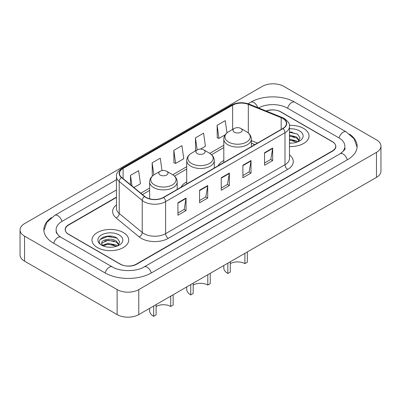 <?xml version="1.0" encoding="UTF-8"?>
<svg xmlns="http://www.w3.org/2000/svg" width="401" height="401" viewBox="0 0 401 401"><rect width="100%" height="100%" fill="white"/><g stroke="black" fill="none" stroke-linecap="round" stroke-linejoin="round"><path stroke-width="0.6" d="M186.716 181.899A20.291 11.714 0 0 0 181.006 187.247M223.803 160.485A20.291 11.714 0 0 0 218.094 165.834M254.8 144.641L251.372 143.252M116.45 197.447L68.661 225.036A11.484 6.632 0 0 0 65.298 229.728A11.484 6.632 0 0 0 68.661 234.415L120.099 264.114A11.484 6.632 0 0 0 136.34 264.114L332.339 150.956A11.484 6.632 0 0 0 335.702 146.265A11.484 6.632 0 0 0 332.339 141.578L280.9 111.879A11.484 6.632 0 0 0 266.344 111.077M341.071 153.177A20.672 11.935 0 0 0 344.89 146.265A20.672 11.935 0 0 0 338.835 137.824L287.402 108.13A20.672 11.935 0 0 0 258.535 107.919M116.45 189.944L62.165 221.287A20.672 11.935 0 0 0 56.11 229.728A20.672 11.935 0 0 0 59.929 236.64M117.122 289.587A15.313 8.842 0 0 0 138.776 289.587L376.464 152.36A15.313 8.842 0 0 0 380.95 146.109A15.313 8.842 0 0 0 376.464 139.859L283.878 86.405A15.313 8.842 0 0 0 262.224 86.405L24.536 223.633A15.313 8.842 0 0 0 20.05 229.883A15.313 8.842 0 0 0 24.536 236.134L117.122 289.587L117.122 314.595A15.313 8.842 0 0 0 138.776 314.595L376.464 177.367A15.313 8.842 0 0 0 380.95 171.117L380.95 146.109M20.05 229.883L20.05 254.891A15.313 8.842 0 0 0 24.536 261.141L117.122 314.595M51.473 217.573A32.927 19.007 0 0 0 43.859 229.728A32.927 19.007 0 0 0 53.503 243.166L104.937 272.865A32.927 19.007 0 0 0 151.503 272.865L347.497 159.708A32.927 19.007 0 0 0 357.141 146.265A32.927 19.007 0 0 0 349.527 134.109M254.765 144.661L251.372 143.287M111.884 236.249A15.313 8.842 0 0 0 102.922 237.312M292.179 132.155A15.313 8.842 0 0 0 289.477 132.135M303.642 128.445A18.376 10.611 0 0 0 289.397 125.363A18.376 10.611 0 0 1 303.642 128.445A18.376 10.611 0 0 1 309.026 135.949A18.376 10.611 0 0 0 303.642 128.445M123.348 232.54A18.376 10.611 0 0 0 103.318 230.239A18.376 10.611 0 0 0 91.974 240.044A18.376 10.611 0 0 0 97.358 247.547A18.376 10.611 0 0 0 117.383 249.843A18.376 10.611 0 0 0 128.731 240.044A18.376 10.611 0 0 0 123.348 232.54A18.376 10.611 0 0 0 103.318 230.239A18.376 10.611 0 0 0 91.974 240.044A18.376 10.611 0 0 0 97.358 247.547A18.376 10.611 0 0 0 117.383 249.843A18.376 10.611 0 0 0 128.731 240.044A18.376 10.611 0 0 0 123.348 232.54M282.825 118.46A12.251 7.073 180 0 1 286.414 123.463A12.251 7.073 180 0 1 282.825 128.46L163.438 197.387A12.251 7.073 180 0 1 144.741 196.445L121.729 177.473A12.251 7.073 180 0 1 119.513 173.412A12.251 7.073 180 0 1 123.102 168.41L232.635 105.172A12.251 7.073 180 0 1 248.324 104.38L281.186 117.668A12.251 7.073 180 0 1 282.825 118.46M283.041 118.335A12.556 7.248 0 0 0 281.367 117.523L248.5 104.235A12.556 7.248 0 0 0 232.42 105.047L122.886 168.29A12.556 7.248 0 0 0 121.478 177.573L144.49 196.545A12.556 7.248 0 0 0 163.658 197.513L283.041 128.586A12.556 7.248 0 0 0 283.041 118.335M177.924 202.751L177.924 215.252L186.044 210.565L186.044 198.064L177.924 202.751M177.924 213.036L184.179 209.422L186.009 198.475A3.063 1.769 -120 0 0 186.044 198.064M184.124 209.457L186.044 210.565M199.578 190.244L199.578 202.751L207.703 198.064L207.703 185.558L199.578 190.244M199.578 200.53L205.833 196.921L207.668 185.974A3.063 1.769 -120 0 0 207.703 185.558M205.778 196.951L207.703 198.064M264.55 152.736L264.55 165.242L272.675 160.55L272.675 148.049L264.55 152.736M264.55 163.022L270.805 159.408L272.64 148.46A3.063 1.769 -120 0 0 272.675 148.049M270.75 159.443L272.675 160.55M242.896 165.237L242.896 177.743L251.016 173.057L251.016 160.55L242.896 165.237M242.896 175.523L249.151 171.914L250.981 160.966A3.063 1.769 -120 0 0 251.016 160.55M249.096 171.944L251.016 173.057M221.237 177.743L221.237 190.244L229.357 185.558L229.357 173.057L221.237 177.743M221.237 188.029L227.492 184.415L229.327 173.468A3.063 1.769 -120 0 0 229.357 173.057M227.437 184.45L229.357 185.558M289.477 146.535A18.376 10.611 0 0 0 309.026 135.949A18.376 10.611 0 0 1 289.477 146.535M116.45 197.137L68.526 224.806A11.484 6.632 0 0 0 65.162 229.492A11.484 6.632 0 0 0 68.526 234.184L120.506 264.189A11.484 6.632 0 0 0 136.746 264.189L332.474 151.187A11.484 6.632 0 0 0 335.837 146.5A11.484 6.632 0 0 0 332.474 141.809L280.494 111.804A11.484 6.632 0 0 0 266.048 110.957M133.914 187.518L140.45 183.743L138.616 170.681L130.495 175.367L130.495 184.696M200.48 149.082L205.417 146.23L203.588 133.167L195.462 137.859L195.598 150.285M226.961 132.901L225.242 120.666L217.121 125.353L217.252 137.779M162.019 170.62L160.27 158.174L152.149 162.866L152.28 175.292M173.808 150.36L175.643 163.423L183.763 158.736L181.929 145.673L173.808 150.36L173.939 162.786M175.643 163.423L173.808 162.741M196.154 150.495L195.462 150.235M195.462 137.859L197.157 149.914M217.121 125.353L218.956 138.415L225.192 134.816M218.956 138.415L217.121 137.733M152.992 175.558L152.149 175.242M152.149 162.866L153.844 174.941M130.495 175.367L131.974 185.919M289.477 143.017L291.477 143.142M289.477 139.047L296.77 141.052L297.783 141.864M289.477 140.039L296.951 142.17M289.477 135.077L296.77 137.082L299.251 140.515M289.477 136.069L296.77 138.074L299.056 140.776M289.477 143.127A12.481 7.208 0 0 0 299.477 141.047A12.481 7.208 0 0 0 299.477 130.851A12.481 7.208 0 0 0 289.477 128.776M298.073 141.743L300.033 137.904L297.557 134.175L289.477 131.939M289.477 132.325L297.387 134.059M289.477 136.295L294.625 136.982M289.477 140.265L294.625 140.951M247.332 251.923L247.332 262.239L244.896 263.642A10.336 5.97 0 0 0 230.279 263.642M230.279 261.768L230.279 272.084L227.843 273.492L227.843 263.176M244.896 263.642L244.896 253.327M234.339 132.2A4.596 2.652 0 0 0 240.836 132.2A4.596 2.652 0 0 0 240.836 128.445L246.54 131.739A12.662 7.308 0 0 1 246.54 142.079A12.662 7.308 0 0 1 228.635 142.079A12.662 7.308 0 0 1 228.635 131.739C225.517 133.593 223.908 136.054 223.803 139.122A13.784 7.955 0 0 0 227.843 144.746A13.784 7.955 0 0 0 242.861 146.47A13.784 7.955 0 0 0 251.372 139.122C251.267 136.054 249.658 133.593 246.54 131.739L240.836 128.445A4.596 2.652 0 0 0 234.339 128.445A4.596 2.652 0 0 0 234.339 132.2M223.803 265.507L223.803 267.863A13.784 7.955 0 0 0 227.843 273.492M210.244 273.332L210.244 283.652L207.808 285.056A10.336 5.97 0 0 0 193.192 285.056M193.192 283.181L193.192 293.497L190.756 294.905L190.756 284.59M207.808 285.056L207.808 274.74M197.252 153.608A4.596 2.652 0 0 0 203.748 153.613A4.596 2.652 0 0 0 203.748 149.859L209.452 153.152A12.662 7.308 0 0 1 209.452 163.493A12.662 7.308 0 0 1 191.548 163.493A12.662 7.308 0 0 1 191.548 153.152C188.43 155.007 186.821 157.463 186.716 160.53A13.784 7.955 0 0 0 190.756 166.159A13.784 7.955 0 0 0 205.773 167.884A13.784 7.955 0 0 0 214.284 160.53C214.179 157.463 212.57 155.007 209.452 153.152L203.748 149.859A4.596 2.652 0 0 0 197.252 149.859A4.596 2.652 0 0 0 197.252 153.608M186.716 286.915L186.716 289.276A13.784 7.955 0 0 0 190.756 294.905M173.157 294.745L173.157 305.061L170.721 306.469A10.336 5.97 0 0 0 156.104 306.469M156.104 304.595L156.104 314.91L153.668 316.319L153.668 305.998M170.721 306.469L170.721 296.154M160.164 175.021A4.596 2.652 0 0 0 166.661 175.021A4.596 2.652 0 0 0 166.661 171.272L172.365 174.565A12.662 7.308 0 0 1 172.365 184.901A12.662 7.308 0 0 1 154.46 184.901A12.662 7.308 0 0 1 154.46 174.565C151.342 176.415 149.733 178.876 149.628 181.944A13.784 7.955 0 0 0 153.668 187.573A13.784 7.955 0 0 0 168.686 189.297A13.784 7.955 0 0 0 177.197 181.944C177.092 178.876 175.483 176.415 172.365 174.565L166.661 171.272A4.596 2.652 0 0 0 160.164 171.272A4.596 2.652 0 0 0 160.164 175.021M149.628 308.329L149.628 310.69A13.784 7.955 0 0 0 153.668 316.319M108.26 247.146L111.177 247.232M102.536 245.317L108.11 243.191L116.47 245.146L117.483 245.958M103.052 245.853L108.11 244.184L116.656 246.264M102.626 245.703L101.729 243.607A8.657 4.997 0 0 0 103.127 245.918M118.957 244.61L116.47 241.176C111.277 237.302 100.586 239.693 101.729 243.607L101.699 243.227M101.754 243.728L101.994 243.086L108.11 240.214L116.47 242.169L118.761 244.866M117.779 245.833L119.734 241.993L117.262 238.269C108.501 231.973 92.937 240.269 101.924 245.357L102.37 245.628M119.177 234.946A12.481 7.208 0 0 0 101.523 234.946A12.481 7.208 0 0 0 101.523 245.141A12.481 7.208 0 0 0 119.177 245.136A12.481 7.208 0 0 0 119.177 234.946M100.1 239.522L107.433 236.51L117.092 238.154M104.681 240.981L107.433 240.48L114.33 241.071M104.681 244.951L107.433 244.45L114.33 245.041M151.272 272.996A6.125 3.539 -120 0 0 144.104 266.936C136.576 271.803 119.864 271.803 112.33 266.936L60.897 237.237L59.087 236.039L56.366 232.821L56.11 231.603M105.167 272.996A6.125 3.539 -60 0 1 109.267 267.236A6.125 3.539 -60 0 1 112.33 266.936M53.734 243.302A6.125 3.539 -60 0 1 57.834 237.542A6.125 3.539 -60 0 1 60.897 237.237M43.894 230.59L46.942 222.259L54.772 215.357A6.125 3.539 60 0 1 61.934 221.422M248.084 103.749L250.77 102.2A6.125 3.539 60 0 1 257.738 107.598M250.77 102.2C262.715 95.092 282.845 95.092 294.795 102.2A6.125 3.539 120 0 0 291.733 102.501A6.125 3.539 120 0 0 287.632 108.26M357.106 147.127L354.058 138.796L346.228 131.894A6.125 3.539 120 0 0 343.166 132.2A6.125 3.539 120 0 0 339.066 137.959M347.266 159.839A6.125 3.539 -120 0 0 340.103 153.778L144.104 266.936M138.776 314.595L138.776 289.587M24.536 261.141L24.536 236.134M376.464 177.367L376.464 152.36M289.477 154.966A19.143 11.053 180 0 1 287.697 169.412L168.31 238.339A3.83 2.211 60 0 1 165.603 233.648L284.991 164.726A15.313 8.842 0 0 0 289.477 158.47L289.477 126.46A15.313 8.842 180 0 1 284.991 132.716A3.83 2.211 -120 0 0 283.041 128.586M168.31 238.339A19.143 11.053 180 0 1 141.242 238.339A19.143 11.053 180 0 1 139.097 236.866L116.084 217.888A19.143 11.053 180 0 1 116.45 204.921M143.949 233.648A15.313 8.842 0 0 0 165.603 233.648L165.603 201.638A15.313 8.842 180 0 1 142.23 200.46L119.222 181.488A15.313 8.842 180 0 1 116.45 176.415L116.45 208.425A15.313 8.842 0 0 0 119.222 213.497L142.23 232.47A15.313 8.842 0 0 0 143.949 233.648M289.477 126.46C289.988 124.069 288.229 121.403 284.199 118.455L282.184 117.483A3.83 1.794 112 0 0 281.367 117.523M282.184 117.483L249.322 104.195C242.976 101.949 236.961 102.275 231.262 105.172A3.83 2.211 60 0 1 232.42 105.047M122.886 168.29A3.83 2.211 -120 0 0 121.729 168.41C117.754 171.267 115.994 173.934 116.45 176.415M121.478 177.573A3.83 2.561 129.5 0 0 119.222 181.488L119.222 213.497A3.83 2.561 -50.5 0 1 116.084 217.888M249.322 104.195A3.83 1.794 112 0 0 248.5 104.235M144.49 196.545A3.83 2.561 129.5 0 0 142.23 200.46L142.23 232.47A3.83 2.561 -50.5 0 1 139.097 236.866M163.658 197.513A3.83 2.211 60 0 1 165.603 201.638L284.991 132.716L284.991 164.726A3.83 2.211 60 0 0 287.697 169.412M123.102 168.41L123.102 178.6M281.186 117.668L281.186 129.408M248.324 104.38L248.324 132.992M257.482 143.092L251.372 140.626M232.635 105.172L232.635 129.433M223.803 145.282L209.808 153.362M186.716 166.696L172.721 174.776M149.628 188.109L140.806 193.202M221.237 178.139L229.327 173.468M242.896 165.638L250.981 160.966M264.55 153.132L272.64 148.46M199.578 190.645L207.668 185.974M177.924 203.147L186.009 198.475M54.772 215.357L116.45 179.748M344.89 148.139C345.742 148.761 344.148 150.641 340.103 153.778M294.795 102.2L346.228 131.894M231.262 105.172L121.729 168.41M223.803 147.613L211.553 154.686M186.716 169.027L174.465 176.099M149.628 190.44L142.47 194.57M254.856 144.611L251.372 143.202M251.372 146.621L251.372 139.122M223.803 162.535L223.803 139.122M234.339 128.445L228.635 131.739M214.284 168.034L214.284 160.53M186.716 183.949L186.716 160.53M197.252 149.859L191.548 153.152M177.197 189.447L177.197 181.944M149.628 198.806L149.628 181.944M160.164 171.272L154.46 174.565"/></g></svg>
